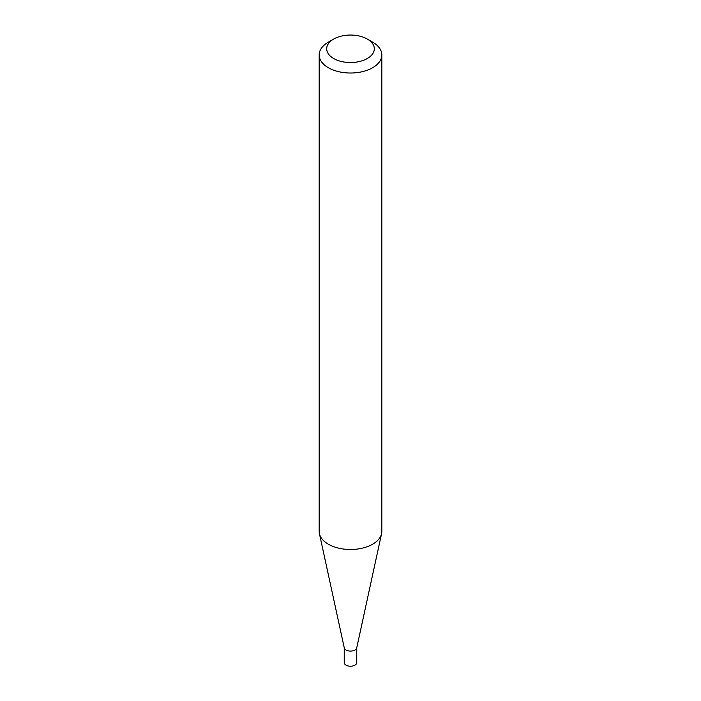 <?xml version="1.0" encoding="UTF-8"?>
<svg xmlns="http://www.w3.org/2000/svg" width="701" height="701" viewBox="0 0 701 701"><rect width="100%" height="100%" fill="white"/><g stroke="black" fill="none" stroke-linecap="round" stroke-linejoin="round"><path stroke-width="1.05" d="M381.826 54.932L381.826 531.402A31.326 18.086 180 0 1 381.581 533.663L356.713 647.926A6.256 3.61 180 0 1 352.533 650.887A6.256 3.61 180 0 1 346.075 650.029A6.256 3.61 180 0 1 344.287 647.926L319.419 533.663A31.326 18.086 180 0 1 319.174 531.402L319.174 54.932A31.326 18.086 180 0 1 328.348 42.148L333.667 39.072A23.808 13.748 0 0 0 333.667 58.516A23.808 13.748 0 0 0 367.333 58.516A23.808 13.748 0 0 0 367.333 39.072L372.652 42.148A31.326 18.086 180 0 1 381.826 54.932A31.326 18.086 180 0 1 362.487 71.642A31.326 18.086 180 0 1 328.348 67.717A31.326 18.086 180 0 1 319.174 54.932M356.756 647.698L356.756 662.611A6.256 3.61 180 0 1 352.892 665.95A6.256 3.61 180 0 1 346.075 665.17A6.256 3.61 180 0 1 344.244 662.611L344.244 647.698M381.581 533.663A31.326 18.086 180 0 1 360.656 548.515A31.326 18.086 180 0 1 328.348 544.195A31.326 18.086 180 0 1 319.419 533.663M372.652 42.148L367.333 39.072A23.808 13.748 0 0 0 333.667 39.072"/></g></svg>
